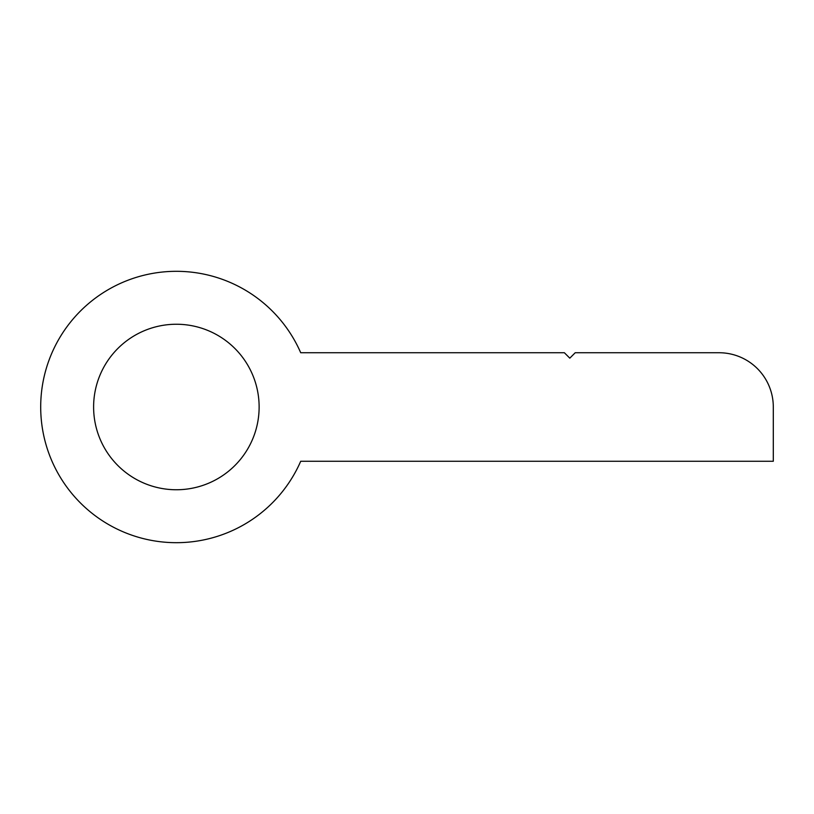<?xml version="1.0" encoding="UTF-8"?>
<svg xmlns="http://www.w3.org/2000/svg" width="814" height="814" viewBox="0 0 814 814"><rect width="100%" height="100%" fill="white"/><g stroke="black" fill="none" stroke-linecap="round" stroke-linejoin="round"><path stroke-width="1.22" d="M574.135 353.825L575.223 352.737L719.037 352.737A54.263 54.263 0 0 1 773.3 407L773.3 461.263L300.712 461.263A135.663 135.663 0 0 1 40.7 407A135.663 135.663 0 0 1 300.712 352.737L564.377 352.737L569.8 358.16L575.223 352.737L569.8 358.16L564.377 352.737M259.127 407A82.753 82.753 0 0 1 176.363 489.753A82.753 82.753 0 0 1 93.61 407A82.753 82.753 0 0 1 176.363 324.247A82.753 82.753 0 0 1 259.127 407M567.633 355.993L567.083 355.443M572.517 355.443L569.8 358.16"/></g></svg>
